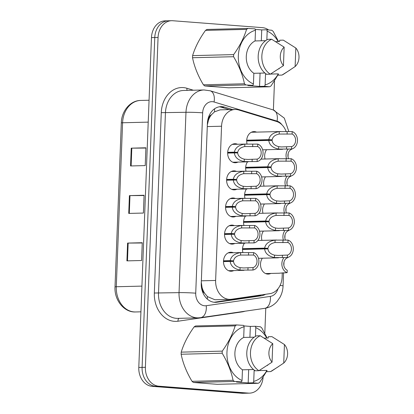 <?xml version="1.0" encoding="UTF-8"?>
<svg xmlns="http://www.w3.org/2000/svg" width="414" height="414" viewBox="0 0 414 414"><rect width="100%" height="100%" fill="white"/><g stroke="black" fill="none" stroke-linecap="round" stroke-linejoin="round"><path stroke-width="0.62" d="M270.808 273.437A9.512 7.483 -91.4 0 1 268.22 274.094A9.512 7.483 -91.4 0 1 267.62 274.078A9.512 7.483 -91.4 0 1 261.089 268.179A9.512 7.483 -91.4 0 1 262.373 258.212M247.075 144.031A9.512 7.483 -91.4 0 1 253.932 131.595A9.512 7.483 -91.4 0 1 254.532 131.611A9.512 7.483 -91.4 0 1 256.551 132.123M236.922 189.208A9.512 7.483 -91.4 0 1 234.334 189.866A9.512 7.483 -91.4 0 1 233.734 189.85A9.512 7.483 -91.4 0 1 226.613 180.162A9.512 7.483 -91.4 0 1 233.863 170.853A9.512 7.483 -91.4 0 1 234.464 170.868A9.512 7.483 -91.4 0 1 236.482 171.38M235.882 216.331A9.512 7.483 -91.4 0 1 233.294 216.993A9.512 7.483 -91.4 0 1 232.694 216.977A9.512 7.483 -91.4 0 1 225.573 207.285A9.512 7.483 -91.4 0 1 232.818 197.975A9.512 7.483 -91.4 0 1 233.424 197.99A9.512 7.483 -91.4 0 1 235.437 198.503M234.841 243.458A9.512 7.483 -91.4 0 1 232.249 244.115A9.512 7.483 -91.4 0 1 231.649 244.1A9.512 7.483 -91.4 0 1 224.528 234.412A9.512 7.483 -91.4 0 1 231.778 225.097A9.512 7.483 -91.4 0 1 232.378 225.112A9.512 7.483 -91.4 0 1 234.396 225.63M233.796 270.58A9.512 7.483 -91.4 0 1 231.209 271.237A9.512 7.483 -91.4 0 1 230.608 271.222A9.512 7.483 -91.4 0 1 223.488 261.534A9.512 7.483 -91.4 0 1 230.738 252.224A9.512 7.483 -91.4 0 1 231.338 252.24A9.512 7.483 -91.4 0 1 233.356 252.752M237.967 162.086A9.512 7.483 -91.4 0 1 235.375 162.743A9.512 7.483 -91.4 0 1 234.774 162.728A9.512 7.483 -91.4 0 1 227.653 153.04A9.512 7.483 -91.4 0 1 234.904 143.725A9.512 7.483 -91.4 0 1 235.504 143.741A9.512 7.483 -91.4 0 1 237.522 144.258M286.193 131.709A17.833 14.035 88.6 0 0 276.485 121.452L238.681 109.974A17.833 14.035 88.6 0 0 236.259 109.513A17.833 14.035 88.6 0 0 235.131 109.482A17.833 14.035 88.6 0 0 221.552 126.229L215.632 280.459A17.833 14.035 88.6 0 0 230.091 299.369A17.833 14.035 88.6 0 0 231.41 299.255L269.871 293.666A17.833 14.035 88.6 0 0 282.131 277.028L282.291 272.8M204.651 293.272A17.833 14.035 -91.4 0 1 202.016 287.275L202.006 287.585A5.946 4.678 88.6 0 0 204.651 293.272L207.409 296.595L214.897 299.741L230.091 299.369M235.131 109.482L220.062 109.86L214.504 111.858L211.507 114.709A5.946 4.678 88.6 0 0 208.449 119.956A17.833 0.885 -177.8 0 0 207.807 119.905M208.449 119.956L208.433 120.267A17.833 14.035 -91.4 0 1 211.507 114.709M208.433 120.267L207.383 124.707M201.297 282.265L202.016 287.275M264.013 186.134A9.512 7.483 -91.4 0 1 265.498 176.84M262.973 213.257A9.512 7.483 -91.4 0 1 264.453 203.962M261.927 240.384A9.512 7.483 -91.4 0 1 263.413 231.084M265.053 159.012A9.512 7.483 -91.4 0 1 266.538 149.713M246.03 171.158A9.512 7.483 -91.4 0 1 247.515 161.848M244.99 198.28A9.512 7.483 -91.4 0 1 246.47 188.97M243.949 225.402A9.512 7.483 -91.4 0 1 245.43 216.092M242.904 252.53A9.512 7.483 -91.4 0 1 244.389 243.22M263.097 377.345A17.833 14.035 -91.4 0 1 249.58 393.134L246.278 393.217A17.833 14.035 -91.4 0 1 245.15 393.186L155.431 386.262A17.833 14.035 -91.4 0 1 142.095 367.378L154.764 37.529A17.833 14.035 -91.4 0 1 168.343 20.783L165.041 20.866A17.833 14.035 -91.4 0 0 151.467 37.607L138.793 367.461A17.833 14.035 -91.4 0 0 152.129 386.345L241.854 393.269A17.833 14.035 -91.4 0 0 242.977 393.3L246.278 393.217A17.833 14.035 -91.4 0 1 245.15 393.186L155.431 386.262A17.833 14.035 -91.4 0 1 142.095 367.378L154.764 37.529A17.833 14.035 -91.4 0 1 168.343 20.783A17.833 14.035 -91.4 0 1 169.466 20.814M126.907 260.877L141.578 260.515L142.261 242.718L127.595 243.08L126.907 260.877M142.25 242.987L127.595 243.08M130.555 165.957L145.221 165.59L145.904 147.793L131.238 148.16L130.555 165.957M145.894 148.062L131.238 148.16M128.733 213.417L143.399 213.055L144.082 195.253L129.416 195.62L128.733 213.417M144.072 195.527L129.416 195.62M232.533 109.55L224.528 107.117A17.833 14.035 88.6 0 0 222.106 106.662A17.833 14.035 88.6 0 0 220.978 106.631A17.833 14.035 88.6 0 0 207.404 123.377L201.256 283.43A17.833 14.035 88.6 0 0 215.715 302.339A17.833 14.035 88.6 0 0 217.034 302.225L261.337 295.787A17.833 14.035 88.6 0 0 265.56 294.292M249.58 393.134A17.833 14.035 -91.4 0 1 248.452 393.109L158.728 386.179A17.833 14.035 -91.4 0 1 145.392 367.301L158.065 37.446A17.833 14.035 -91.4 0 1 171.639 20.7A17.833 14.035 -91.4 0 1 172.767 20.731L262.492 27.655A17.833 14.035 -91.4 0 1 268.588 29.948M274.513 80.802L273.39 109.989M265.778 308.156L264.81 333.311M261.198 294.923A17.833 14.035 -91.4 0 1 258.041 295.865L214.079 302.256M219.332 106.796A17.833 14.035 -91.4 0 1 221.231 107.2L229.237 109.632M227.679 152.316L234.386 152.15C235.261 147.751 238.743 145.076 244.834 144.129L257.782 144.108A8.917 7.017 88.6 0 1 263.05 153.258A8.917 7.017 88.6 0 1 257.115 161.543L244.162 161.605C238.159 160.265 234.888 157.372 234.355 152.926L227.653 153.092M234.355 152.926L237.693 152.932C238.019 155.99 240.208 158.07 244.255 159.173L247.877 159.457L257.208 159.1A6.541 5.144 -91.4 0 0 261.182 153.113A6.541 5.144 -91.4 0 0 257.689 146.551L244.741 146.561C240.617 147.4 238.278 149.33 237.714 152.362L227.664 152.611M234.386 152.15L237.714 152.362M257.115 161.543L257.208 159.1M257.689 146.551L257.782 144.108M246.708 140.186L268.81 139.637C269.685 135.238 273.168 132.563 279.259 131.616L292.212 131.59A8.917 7.017 88.6 0 1 297.475 140.739A8.917 7.017 88.6 0 1 291.539 149.024L278.586 149.087C272.583 147.751 269.317 144.859 268.784 140.413L246.682 140.962M268.784 140.413L272.117 140.418C272.448 143.477 274.632 145.557 278.684 146.654L281.318 146.949L291.637 146.587A6.541 5.144 -91.4 0 0 295.606 140.6A6.541 5.144 -91.4 0 0 292.118 134.032L279.165 134.048C275.046 134.881 272.702 136.817 272.143 139.849L246.692 140.481M268.81 139.637L272.143 139.849M291.539 149.024L291.637 146.587M292.118 134.032L292.212 131.59M288.154 149.112A8.917 7.017 88.6 0 0 286.55 158.831M288.599 158.779A6.541 5.144 -91.4 0 1 291.886 149.19L291.891 148.952M278.72 68.869L279.072 68.864M264.587 86.288L259.562 86.412L247.877 85.507L252.907 85.382L245.844 84.942L204.806 85.962L228.595 87.799L269.633 86.78L264.587 86.288L265.115 84.901A27.94 21.983 -91.4 0 0 278.311 73.883M204.806 85.962A32.101 25.259 -91.4 0 1 203.414 84.803L244.451 83.783C242.614 74.748 238.981 65.728 233.563 56.708A32.101 25.259 -91.4 0 1 233.646 54.607C239.701 46.187 244.001 37.777 246.542 29.373A32.101 25.259 -91.4 0 1 248.017 28.431L255.076 28.876L255.5 30.238A27.94 21.983 -91.4 0 0 238.345 55.874A27.94 21.983 -91.4 0 0 253.43 83.995L253.844 73.299A17.833 14.035 -91.4 0 1 246.289 56.485A17.833 14.035 -91.4 0 1 255.086 40.939L255.5 30.238M233.563 56.708L192.526 57.727C194.368 66.757 197.995 75.783 203.414 84.803M192.526 57.727A32.101 25.259 -91.4 0 1 192.608 55.626L233.646 54.607M246.542 29.373L205.504 30.393C199.45 38.812 195.149 47.227 192.608 55.626M205.504 30.393A32.101 25.259 -91.4 0 1 206.979 29.451L248.017 28.431M252.907 85.382L253.43 83.995M245.844 84.942A32.101 25.259 -91.4 0 1 244.451 83.783M283.445 65.65A11.887 9.356 -91.4 0 1 284.154 47.129L283.445 65.65L270.295 74.184A19.023 14.971 -91.4 0 1 261.855 56.004A19.023 14.971 -91.4 0 1 271.636 39.232L267.972 39.325A19.023 14.971 -91.4 0 0 258.186 56.097A19.023 14.971 -91.4 0 0 266.626 74.277L270.295 74.184M284.154 47.129L271.636 39.232M265.638 40.675L255.086 40.939M253.844 73.299L264.924 73.024M261.317 40.784L261.731 29.901L266.761 29.777L271.807 30.269A32.101 25.259 -91.4 0 1 273.199 31.428L278.539 41.55M266.761 29.777L267.18 31.143A27.94 21.983 -91.4 0 1 278.172 41.555M278.343 74.261L271.108 85.838A32.101 25.259 -91.4 0 1 269.633 86.78M295.839 48.029A11.887 9.356 -91.4 0 1 295.125 66.556L295.839 48.029L283.321 40.132L279.652 40.225L279.605 41.524L275.62 41.623M295.125 66.556L283.776 74.096A19.023 14.971 -91.4 0 1 281.975 75.084L278.311 75.177L278.358 73.878L270.471 74.075M290.074 69.987L281.975 75.084M266.471 74.173L265.524 74.199L265.115 84.901M267.18 31.143L266.844 39.899M261.731 29.901L255.241 29.399M259.562 86.412L260.07 73.143M267.33 365.386L267.682 365.376M253.197 382.8L248.172 382.924L236.487 382.024L241.517 381.894L234.453 381.454L193.416 382.474L217.205 384.311L258.243 383.292L253.197 382.8L253.725 381.413A27.94 21.983 -91.4 0 0 266.921 370.395M193.416 382.474A32.101 25.259 -91.4 0 1 192.024 381.315L233.061 380.295C231.224 371.265 227.591 362.24 222.173 353.22A32.101 25.259 -91.4 0 1 222.251 351.124C228.311 342.699 232.611 334.289 235.152 325.885A32.101 25.259 -91.4 0 1 236.627 324.943L243.686 325.388L244.105 326.749A27.94 21.983 -91.4 0 0 226.95 352.386A27.94 21.983 -91.4 0 0 242.04 380.507L242.454 369.811A17.833 14.035 -91.4 0 1 234.898 352.997A17.833 14.035 -91.4 0 1 243.696 337.451L244.105 326.749M222.173 353.22L181.135 354.239C182.978 363.269 186.605 372.295 192.024 381.315M181.135 354.239A32.101 25.259 -91.4 0 1 181.218 352.138L222.251 351.124M235.152 325.885L194.114 326.905C188.059 335.324 183.759 343.739 181.218 352.138M194.114 326.905A32.101 25.259 -91.4 0 1 195.589 325.963L236.627 324.943M241.517 381.894L242.04 380.507M234.453 381.454A32.101 25.259 -91.4 0 1 233.061 380.295M272.05 362.162A11.887 9.356 -91.4 0 1 272.764 343.641L272.05 362.162L258.905 370.696A19.023 14.971 -91.4 0 1 250.46 352.516A19.023 14.971 -91.4 0 1 260.246 335.744L256.577 335.837A19.023 14.971 -91.4 0 0 246.796 352.609A19.023 14.971 -91.4 0 0 255.236 370.789L258.905 370.696M272.764 343.641L260.246 335.744M254.248 337.187L243.696 337.451M242.454 369.811L253.534 369.536M249.927 337.296L250.341 326.413L255.371 326.289L260.411 326.781A32.101 25.259 -91.4 0 1 261.803 327.945L267.144 338.062M255.371 326.289L255.79 327.655A27.94 21.983 -91.4 0 1 266.782 338.072M266.952 370.773L259.718 382.35A32.101 25.259 -91.4 0 1 258.243 383.292M284.444 344.541A11.887 9.356 -91.4 0 1 283.735 363.068L284.444 344.541L271.931 336.644L268.262 336.737L268.21 338.036L264.23 338.134M283.735 363.068L272.386 370.613A19.023 14.971 -91.4 0 1 270.585 371.601L266.921 371.689L266.968 370.395L259.076 370.587M278.684 366.499L270.585 371.601M255.081 370.69L254.134 370.711L253.725 381.413M255.79 327.655L255.454 336.411M250.341 326.413L243.846 325.911M248.172 382.924L248.679 369.655M226.639 179.443L233.346 179.278C234.215 174.874 237.698 172.203 243.789 171.251L256.742 171.23A8.917 7.017 88.6 0 1 262.01 180.38A8.917 7.017 88.6 0 1 256.075 188.665L243.121 188.727C237.118 187.387 233.848 184.499 233.315 180.054L226.613 180.219M233.315 180.054L236.653 180.054C236.979 183.117 239.168 185.198 243.215 186.295L246.837 186.585L256.168 186.222A6.541 5.144 -91.4 0 0 260.137 180.235A6.541 5.144 -91.4 0 0 256.649 173.673L243.696 173.689C239.577 174.522 237.232 176.457 236.673 179.485L226.624 179.738M233.346 179.278L236.673 179.485M256.075 188.665L256.168 186.222M256.649 173.673L256.742 171.23M225.599 206.565L232.301 206.4C233.175 202.001 236.658 199.325 242.749 198.378L255.702 198.358A8.917 7.017 88.6 0 1 260.965 207.507A8.917 7.017 88.6 0 1 255.029 215.792L242.076 215.854C236.073 214.514 232.808 211.621 232.27 207.176L225.573 207.342M232.27 207.176L235.607 207.181C235.939 210.24 238.122 212.32 242.169 213.417L244.803 213.712L255.122 213.35A6.541 5.144 -91.4 0 0 259.097 207.362A6.541 5.144 -91.4 0 0 255.609 200.795L242.656 200.811C238.531 201.644 236.192 203.579 235.628 206.612L225.583 206.86M232.301 206.4L235.628 206.612M255.029 215.792L255.122 213.35M255.609 200.795L255.702 198.358M224.554 233.687L231.26 233.522C232.135 229.123 235.618 226.448 241.709 225.501L254.657 225.48A8.917 7.017 88.6 0 1 259.925 234.629A8.917 7.017 88.6 0 1 253.989 242.914L241.036 242.977C235.033 241.636 231.762 238.743 231.229 234.298L224.528 234.464M231.229 234.298L234.567 234.303C234.893 237.362 237.082 239.442 241.129 240.544L244.752 240.834L254.082 240.472A6.541 5.144 -91.4 0 0 258.057 234.484A6.541 5.144 -91.4 0 0 254.563 227.923L241.616 227.933C237.491 228.771 235.152 230.701 234.588 233.734L224.538 233.982M231.26 233.522L234.588 233.734M253.989 242.914L254.082 240.472M254.563 227.923L254.657 225.48M223.513 260.815L230.22 260.649C231.09 256.245 234.572 253.575 240.663 252.623L253.616 252.602A8.917 7.017 88.6 0 1 258.885 261.751A8.917 7.017 88.6 0 1 252.949 270.037L239.996 270.099C233.993 268.764 230.722 265.871 230.189 261.425L223.488 261.591M230.189 261.425L233.527 261.425C233.853 264.489 236.042 266.569 240.089 267.667L243.711 267.956L253.042 267.594A6.541 5.144 -91.4 0 0 257.011 261.607A6.541 5.144 -91.4 0 0 253.523 255.045L240.57 255.06C236.451 255.893 234.107 257.829 233.548 260.856L223.498 261.11M230.22 260.649L233.548 260.856M252.949 270.037L253.042 267.594M253.523 255.045L253.616 252.602M287.114 176.235A8.917 7.017 88.6 0 0 285.51 185.953M287.554 185.902A6.541 5.144 -91.4 0 1 290.84 176.312L290.851 176.074M286.074 203.357A8.917 7.017 88.6 0 0 284.465 213.081M286.514 213.029A6.541 5.144 -91.4 0 1 289.8 203.434L289.81 203.196M285.029 230.484A8.917 7.017 88.6 0 0 283.424 240.203M285.469 240.151A6.541 5.144 -91.4 0 1 288.76 230.562L288.765 230.324M279.662 273.162L287.14 272.676A8.917 7.017 88.6 0 1 282.1 266.259A8.917 7.017 88.6 0 1 283.988 257.606M287.14 272.676L287.233 270.238A6.541 5.144 -91.4 0 1 283.745 263.671A6.541 5.144 -91.4 0 1 287.714 257.684L287.725 257.446M245.668 167.308L267.77 166.759C268.645 162.36 272.127 159.685 278.218 158.738L291.166 158.717A8.917 7.017 88.6 0 1 296.434 167.867A8.917 7.017 88.6 0 1 290.499 176.152L277.546 176.214C271.543 174.874 268.277 171.981 267.739 167.535L245.637 168.084M267.739 167.535L271.077 167.541C271.403 170.599 273.592 172.679 277.639 173.782L281.266 174.066L290.592 173.709A6.541 5.144 -91.4 0 0 294.566 167.722A6.541 5.144 -91.4 0 0 291.073 161.155L278.125 161.17C274.001 162.009 271.662 163.939 271.098 166.971L245.652 167.603M267.77 166.759L271.098 166.971M290.499 176.152L290.592 173.709M291.073 161.155L291.166 158.717M244.622 194.435L266.73 193.881C267.604 189.483 271.087 186.812 277.173 185.86L290.126 185.839A8.917 7.017 88.6 0 1 295.394 194.989A8.917 7.017 88.6 0 1 289.458 203.274L276.505 203.336C270.502 201.996 267.232 199.103 266.699 194.658L244.596 195.211M266.699 194.658L270.037 194.663C270.363 197.726 272.552 199.802 276.599 200.904L280.221 201.194L289.552 200.831A6.541 5.144 -91.4 0 0 293.526 194.844A6.541 5.144 -91.4 0 0 290.033 188.282L277.08 188.298C272.961 189.131 270.621 191.061 270.057 194.094L244.607 194.725M266.73 193.881L270.057 194.094M289.458 203.274L289.552 200.831M290.033 188.282L290.126 185.839M243.582 221.557L265.684 221.009C266.559 216.61 270.042 213.934 276.133 212.987L289.086 212.962A8.917 7.017 88.6 0 1 294.349 222.111A8.917 7.017 88.6 0 1 288.413 230.396L275.46 230.458C269.457 229.123 266.192 226.23 265.659 221.785L243.556 222.334M265.659 221.785L268.991 221.79C269.323 224.849 271.506 226.929 275.553 228.026L278.187 228.321L288.506 227.959A6.541 5.144 -91.4 0 0 292.481 221.971A6.541 5.144 -91.4 0 0 288.993 215.404L276.04 215.42C271.92 216.253 269.576 218.188 269.017 221.221L243.567 221.852M265.684 221.009L269.017 221.221M288.413 230.396L288.506 227.959M288.993 215.404L289.086 212.962M242.542 248.679L264.644 248.131C265.519 243.732 269.002 241.057 275.093 240.11L288.041 240.089A8.917 7.017 88.6 0 1 293.309 249.238A8.917 7.017 88.6 0 1 287.373 257.524L274.42 257.586C268.417 256.245 265.146 253.352 264.613 248.907L242.511 249.456M264.613 248.907L267.951 248.912C268.277 251.971 270.466 254.051 274.513 255.153L278.136 255.438L287.466 255.081A6.541 5.144 -91.4 0 0 291.44 249.093A6.541 5.144 -91.4 0 0 287.947 242.526L274.999 242.542C270.875 243.38 268.536 245.311 267.972 248.343L242.521 248.974M264.644 248.131L267.972 248.343M287.373 257.524L287.466 255.081M287.947 242.526L288.041 240.089M207.3 299.063A17.833 10.955 -98.3 0 0 207.409 296.595M214.504 111.858A17.833 10.65 -73.1 0 0 214.566 108.794M202.006 287.585A17.833 0.885 -177.8 0 0 201.473 287.549M207.279 126.586L221.552 126.229M201.354 280.811L215.632 280.459M148.217 122.13L122.58 122.767A5.946 0.295 -177.8 0 0 121.312 122.901C121.525 110.942 130.379 100.442 140.682 100.442A23.779 18.713 88.6 0 0 122.58 122.767L116.282 286.747A23.779 18.713 88.6 0 0 135.564 311.959C124.138 312.596 114.176 300.114 115.014 286.881A5.946 0.295 2.2 0 1 116.282 286.747L141.919 286.11M138.793 367.461L145.392 367.301M152.129 386.345L158.728 386.179M151.467 37.607L158.065 37.446M241.854 393.269L248.452 393.109M129.297 213.401L129.98 195.61M131.124 165.942L131.807 148.15M127.476 260.861L128.159 243.07M281.903 124.759A11.887 9.356 88.6 0 0 277.08 121.126L214.069 101.989A11.887 9.356 88.6 0 0 212.454 101.684A11.887 9.356 88.6 0 0 202.653 112.831L195.724 293.179A11.887 9.356 88.6 0 0 204.614 305.77A11.887 9.356 88.6 0 0 206.244 305.713L270.342 296.393A11.887 9.356 88.6 0 0 277.96 288.801M195.724 293.179A11.887 0.59 2.2 0 0 179.045 292.641L185.974 112.292A23.779 18.713 -91.4 0 1 204.076 89.962L183.542 90.475A23.779 18.713 88.6 0 0 165.44 112.799L158.51 293.153A23.779 18.713 88.6 0 0 176.292 318.325A23.779 18.713 88.6 0 0 177.792 318.366L198.327 317.854A23.779 18.713 -91.4 0 1 196.826 317.817A23.779 18.713 -91.4 0 1 179.045 292.641L154.339 293.019L161.269 112.665L185.974 112.292A11.887 0.59 2.2 0 1 202.653 112.831M198.327 317.854L200.619 317.662A11.887 7.302 -98.3 0 0 206.244 305.713M161.269 112.665A26.75 21.052 -91.4 0 1 183.324 87.592A26.75 21.052 -91.4 0 1 186.957 88.28L193.379 90.231M245.016 311.204A26.75 21.052 -91.4 0 1 242.112 311.892L178.01 321.212A26.75 21.052 -91.4 0 1 154.339 293.019M242.112 311.892A2.97 1.827 81.7 0 1 242.092 311.628M178.01 321.212A2.97 1.827 81.7 0 1 179.076 318.335M187.164 90.381A2.97 1.775 106.9 0 1 186.957 88.28M200.619 317.662L264.722 308.342A11.887 7.302 -98.3 0 0 270.342 296.393M280.081 285.437A11.887 0.59 2.2 0 1 283.062 285.945L283.569 272.769M277.08 121.126A11.887 7.1 -73.1 0 0 273.199 109.933L210.193 90.795A11.887 7.1 -73.1 0 1 214.069 101.989M221.231 107.2L224.528 107.117M258.041 295.865L261.337 295.787M214.395 302.292L217.034 302.225M252.659 146.675L252.757 144.232M244.741 146.561L244.834 144.129M244.162 161.605L244.255 159.173M252.085 161.667L252.178 159.224M287.088 134.157L287.181 131.714M279.165 134.048L279.259 131.616M278.586 149.087L278.684 146.654M286.514 149.149L286.607 146.711M251.619 173.797L251.712 171.355M243.696 173.689L243.789 171.251M243.121 188.727L243.215 186.295M251.044 188.789L251.138 186.352M250.579 200.919L250.672 198.482M242.656 200.811L242.749 198.378M242.076 215.854L242.169 213.417M249.999 215.917L250.097 213.474M249.533 228.047L249.626 225.604M241.616 227.933L241.709 225.501M241.036 242.977L241.129 240.544M248.959 243.039L249.052 240.596M248.493 255.169L248.586 252.726M240.57 255.06L240.663 252.623M239.996 270.099L240.089 267.667M247.919 270.161L248.012 267.723M286.048 161.284L286.141 158.841M278.125 161.17L278.218 158.738M277.546 176.214L277.639 173.782M285.469 176.276L285.562 173.833M285.003 188.406L285.096 185.964M277.08 188.298L277.173 185.86M276.505 203.336L276.599 200.904M284.428 203.398L284.521 200.956M283.963 215.528L284.056 213.086M276.04 215.42L276.133 212.987M275.46 230.458L275.553 228.026M283.388 230.526L283.481 228.083M282.917 242.656L283.016 240.213M274.999 242.542L275.093 240.11M274.42 257.586L274.513 255.153M282.343 257.648L282.436 255.205M115.014 286.881L121.312 122.901M135.564 311.959L140.931 311.825M140.682 100.442L149.061 100.235M210.193 90.795L204.076 89.962M171.639 20.7L168.343 20.783M264.722 308.342C269.623 307.555 273.747 305.258 277.111 301.449L280.009 297.262C281.882 293.764 282.902 289.991 283.062 285.945M283.854 265.374L283.983 262M284.894 238.247L285.023 234.873M285.939 211.124L286.069 207.75M286.98 184.002L287.109 180.628M288.02 156.875L288.149 153.501M288.884 131.673L284.304 118.119L273.199 109.933M248.183 161.833L232.756 162.216M246.283 144.041L232.316 144.388M282.612 149.314L262.647 149.811M280.713 131.523L251.339 132.252M247.142 188.955L231.716 189.338M245.243 171.163L231.271 171.51M246.102 216.077L230.676 216.46M244.203 198.285L230.231 198.632M245.057 243.204L229.63 243.587M243.158 225.413L229.19 225.759M244.017 270.326L228.59 270.709M242.118 252.535L228.145 252.882M279.569 273.219L265.602 273.566M281.567 176.436L261.607 176.933M279.673 158.645L260.991 159.111M280.526 203.564L260.561 204.061M278.627 185.772L259.951 186.233M279.486 230.686L259.521 231.183M277.587 212.894L258.905 213.36M278.441 257.808L258.481 258.305M276.542 240.022L257.865 240.482"/></g></svg>
